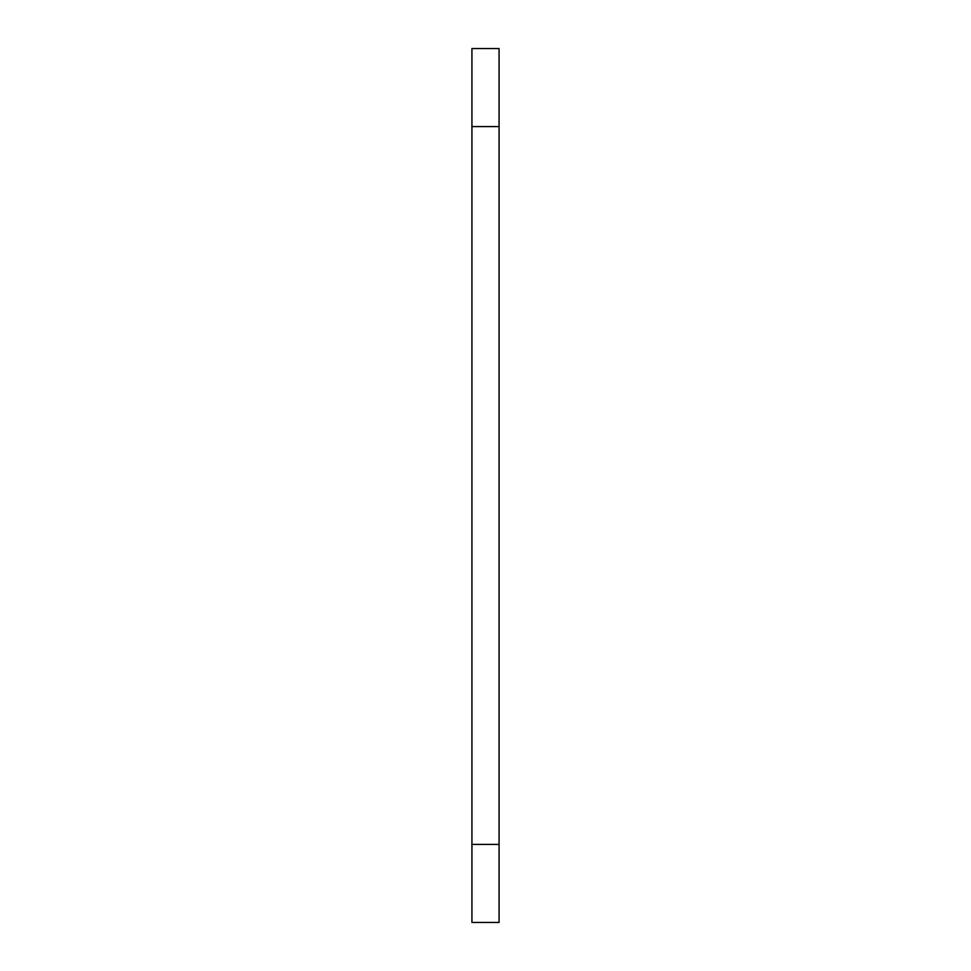 <?xml version="1.0" encoding="UTF-8"?>
<svg xmlns="http://www.w3.org/2000/svg" width="971" height="971" viewBox="0 0 971 971"><rect width="100%" height="100%" fill="white"/><g stroke="black" fill="none" stroke-linecap="round" stroke-linejoin="round"><path stroke-width="1.46" d="M499.07 844.418L499.07 922.45L471.93 922.45L471.93 48.55L499.07 48.55L499.07 844.418L471.93 844.418M499.07 126.582L471.93 126.582"/></g></svg>
